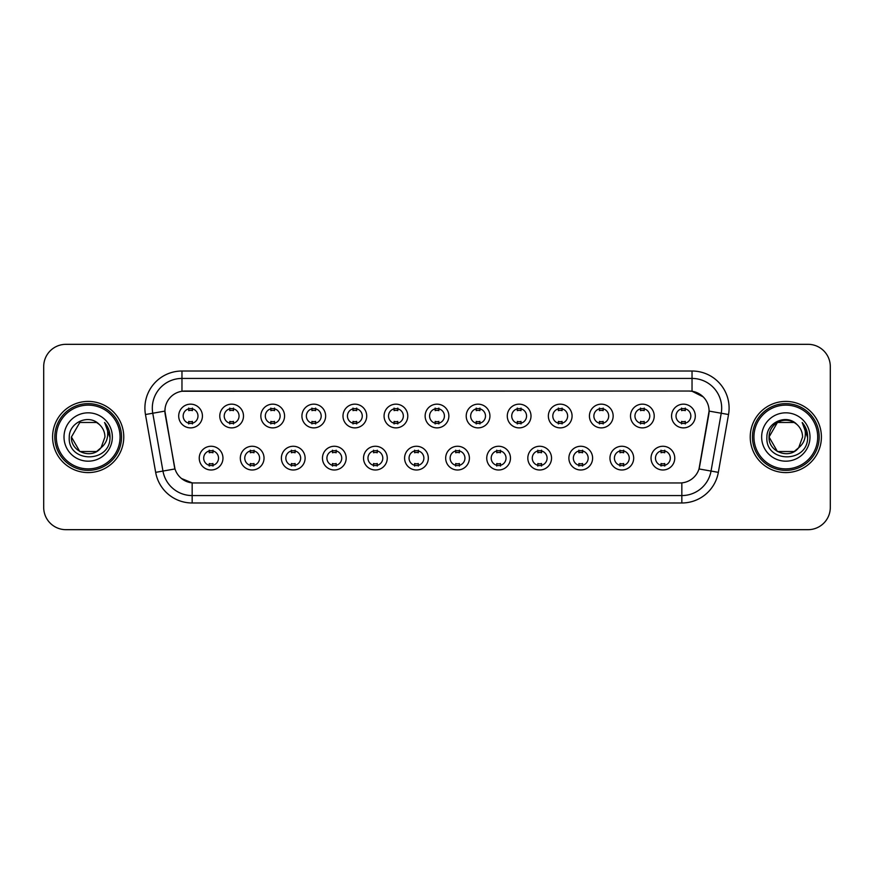 <?xml version="1.0" encoding="UTF-8"?>
<svg xmlns="http://www.w3.org/2000/svg" width="874" height="874" viewBox="0 0 874 874"><rect width="100%" height="100%" fill="white"/><g stroke="black" fill="none" stroke-linecap="round" stroke-linejoin="round"><path stroke-width="1.31" d="M264.035 458.129A11.865 11.865 0 0 1 252.171 469.993A11.865 11.865 0 0 1 240.317 458.129A11.865 11.865 0 0 1 252.171 446.264A11.865 11.865 0 0 1 264.035 458.129M244.764 458.129A7.418 7.418 0 0 0 252.171 465.547A7.418 7.418 0 0 0 259.589 458.129A7.418 7.418 0 0 0 252.171 450.711A7.418 7.418 0 0 0 244.764 458.129M305.113 458.129A11.865 11.865 0 0 1 293.249 469.993A11.865 11.865 0 0 1 281.384 458.129A11.865 11.865 0 0 1 293.249 446.264A11.865 11.865 0 0 1 305.113 458.129M285.831 458.129A7.418 7.418 0 0 0 293.249 465.547A7.418 7.418 0 0 0 300.656 458.129A7.418 7.418 0 0 0 293.249 450.711A7.418 7.418 0 0 0 285.831 458.129M346.18 458.129A11.865 11.865 0 0 1 334.316 469.993A11.865 11.865 0 0 1 322.462 458.129A11.865 11.865 0 0 1 334.316 446.264A11.865 11.865 0 0 1 346.18 458.129M326.909 458.129A7.418 7.418 0 0 0 334.316 465.547A7.418 7.418 0 0 0 341.734 458.129A7.418 7.418 0 0 0 334.316 450.711A7.418 7.418 0 0 0 326.909 458.129M387.258 458.129A11.865 11.865 0 0 1 375.394 469.993A11.865 11.865 0 0 1 363.529 458.129A11.865 11.865 0 0 1 375.394 446.264A11.865 11.865 0 0 1 387.258 458.129M367.976 458.129A7.418 7.418 0 0 0 375.394 465.547A7.418 7.418 0 0 0 382.801 458.129A7.418 7.418 0 0 0 375.394 450.711A7.418 7.418 0 0 0 367.976 458.129M428.326 458.129A11.865 11.865 0 0 1 416.461 469.993A11.865 11.865 0 0 1 404.596 458.129A11.865 11.865 0 0 1 416.461 446.264A11.865 11.865 0 0 1 428.326 458.129M409.054 458.129A7.418 7.418 0 0 0 416.461 465.547A7.418 7.418 0 0 0 423.879 458.129A7.418 7.418 0 0 0 416.461 450.711A7.418 7.418 0 0 0 409.054 458.129M469.404 458.129A11.865 11.865 0 0 1 457.539 469.993A11.865 11.865 0 0 1 445.674 458.129A11.865 11.865 0 0 1 457.539 446.264A11.865 11.865 0 0 1 469.404 458.129M450.121 458.129A7.418 7.418 0 0 0 457.539 465.547A7.418 7.418 0 0 0 464.946 458.129A7.418 7.418 0 0 0 457.539 450.711A7.418 7.418 0 0 0 450.121 458.129M510.471 458.129A11.865 11.865 0 0 1 498.606 469.993A11.865 11.865 0 0 1 486.742 458.129A11.865 11.865 0 0 1 498.606 446.264A11.865 11.865 0 0 1 510.471 458.129M491.199 458.129A7.418 7.418 0 0 0 498.606 465.547A7.418 7.418 0 0 0 506.024 458.129A7.418 7.418 0 0 0 498.606 450.711A7.418 7.418 0 0 0 491.199 458.129M551.538 458.129A11.865 11.865 0 0 1 539.684 469.993A11.865 11.865 0 0 1 527.82 458.129A11.865 11.865 0 0 1 539.684 446.264A11.865 11.865 0 0 1 551.538 458.129M532.266 458.129A7.418 7.418 0 0 0 539.684 465.547A7.418 7.418 0 0 0 547.091 458.129A7.418 7.418 0 0 0 539.684 450.711A7.418 7.418 0 0 0 532.266 458.129M592.616 458.129A11.865 11.865 0 0 1 580.751 469.993A11.865 11.865 0 0 1 568.887 458.129A11.865 11.865 0 0 1 580.751 446.264A11.865 11.865 0 0 1 592.616 458.129M573.344 458.129A7.418 7.418 0 0 0 580.751 465.547A7.418 7.418 0 0 0 588.169 458.129A7.418 7.418 0 0 0 580.751 450.711A7.418 7.418 0 0 0 573.344 458.129M633.683 458.129A11.865 11.865 0 0 1 621.829 469.993A11.865 11.865 0 0 1 609.965 458.129A11.865 11.865 0 0 1 621.829 446.264A11.865 11.865 0 0 1 633.683 458.129M614.411 458.129A7.418 7.418 0 0 0 621.829 465.547A7.418 7.418 0 0 0 629.236 458.129A7.418 7.418 0 0 0 621.829 450.711A7.418 7.418 0 0 0 614.411 458.129M674.761 458.129A11.865 11.865 0 0 1 662.896 469.993A11.865 11.865 0 0 1 651.032 458.129A11.865 11.865 0 0 1 662.896 446.264A11.865 11.865 0 0 1 674.761 458.129M655.478 458.129A7.418 7.418 0 0 0 662.896 465.547A7.418 7.418 0 0 0 670.314 458.129A7.418 7.418 0 0 0 662.896 450.711A7.418 7.418 0 0 0 655.478 458.129M222.968 458.129A11.865 11.865 0 0 1 211.104 469.993A11.865 11.865 0 0 1 199.239 458.129A11.865 11.865 0 0 1 211.104 446.264A11.865 11.865 0 0 1 222.968 458.129M203.686 458.129A7.418 7.418 0 0 0 211.104 465.547A7.418 7.418 0 0 0 218.522 458.129A7.418 7.418 0 0 0 211.104 450.711A7.418 7.418 0 0 0 203.686 458.129M243.496 416.024A11.865 11.865 0 0 1 231.643 427.878A11.865 11.865 0 0 1 219.778 416.024A11.865 11.865 0 0 1 231.643 404.159A11.865 11.865 0 0 1 243.496 416.024M224.225 416.024A7.418 7.418 0 0 0 231.643 423.431A7.418 7.418 0 0 0 239.05 416.024A7.418 7.418 0 0 0 231.643 408.606A7.418 7.418 0 0 0 224.225 416.024M284.574 416.024A11.865 11.865 0 0 1 272.71 427.878A11.865 11.865 0 0 1 260.845 416.024A11.865 11.865 0 0 1 272.71 404.159A11.865 11.865 0 0 1 284.574 416.024M265.303 416.024A7.418 7.418 0 0 0 272.71 423.431A7.418 7.418 0 0 0 280.128 416.024A7.418 7.418 0 0 0 272.71 408.606A7.418 7.418 0 0 0 265.303 416.024M325.641 416.024A11.865 11.865 0 0 1 313.788 427.878A11.865 11.865 0 0 1 301.923 416.024A11.865 11.865 0 0 1 313.788 404.159A11.865 11.865 0 0 1 325.641 416.024M306.37 416.024A7.418 7.418 0 0 0 313.788 423.431A7.418 7.418 0 0 0 321.195 416.024A7.418 7.418 0 0 0 313.788 408.606A7.418 7.418 0 0 0 306.37 416.024M366.719 416.024A11.865 11.865 0 0 1 354.855 427.878A11.865 11.865 0 0 1 342.99 416.024A11.865 11.865 0 0 1 354.855 404.159A11.865 11.865 0 0 1 366.719 416.024M347.437 416.024A7.418 7.418 0 0 0 354.855 423.431A7.418 7.418 0 0 0 362.273 416.024A7.418 7.418 0 0 0 354.855 408.606A7.418 7.418 0 0 0 347.437 416.024M407.787 416.024A11.865 11.865 0 0 1 395.933 427.878A11.865 11.865 0 0 1 384.068 416.024A11.865 11.865 0 0 1 395.933 404.159A11.865 11.865 0 0 1 407.787 416.024M388.515 416.024A7.418 7.418 0 0 0 395.933 423.431A7.418 7.418 0 0 0 403.34 416.024A7.418 7.418 0 0 0 395.933 408.606A7.418 7.418 0 0 0 388.515 416.024M448.865 416.024A11.865 11.865 0 0 1 437 427.878A11.865 11.865 0 0 1 425.135 416.024A11.865 11.865 0 0 1 437 404.159A11.865 11.865 0 0 1 448.865 416.024M429.582 416.024A7.418 7.418 0 0 0 437 423.431A7.418 7.418 0 0 0 444.418 416.024A7.418 7.418 0 0 0 437 408.606A7.418 7.418 0 0 0 429.582 416.024M489.932 416.024A11.865 11.865 0 0 1 478.067 427.878A11.865 11.865 0 0 1 466.213 416.024A11.865 11.865 0 0 1 478.067 404.159A11.865 11.865 0 0 1 489.932 416.024M470.66 416.024A7.418 7.418 0 0 0 478.067 423.431A7.418 7.418 0 0 0 485.485 416.024A7.418 7.418 0 0 0 478.067 408.606A7.418 7.418 0 0 0 470.66 416.024M531.01 416.024A11.865 11.865 0 0 1 519.145 427.878A11.865 11.865 0 0 1 507.281 416.024A11.865 11.865 0 0 1 519.145 404.159A11.865 11.865 0 0 1 531.01 416.024M511.727 416.024A7.418 7.418 0 0 0 519.145 423.431A7.418 7.418 0 0 0 526.563 416.024A7.418 7.418 0 0 0 519.145 408.606A7.418 7.418 0 0 0 511.727 416.024M572.077 416.024A11.865 11.865 0 0 1 560.212 427.878A11.865 11.865 0 0 1 548.359 416.024A11.865 11.865 0 0 1 560.212 404.159A11.865 11.865 0 0 1 572.077 416.024M552.805 416.024A7.418 7.418 0 0 0 560.212 423.431A7.418 7.418 0 0 0 567.63 416.024A7.418 7.418 0 0 0 560.212 408.606A7.418 7.418 0 0 0 552.805 416.024M613.155 416.024A11.865 11.865 0 0 1 601.29 427.878A11.865 11.865 0 0 1 589.426 416.024A11.865 11.865 0 0 1 601.29 404.159A11.865 11.865 0 0 1 613.155 416.024M593.872 416.024A7.418 7.418 0 0 0 601.29 423.431A7.418 7.418 0 0 0 608.697 416.024A7.418 7.418 0 0 0 601.29 408.606A7.418 7.418 0 0 0 593.872 416.024M654.222 416.024A11.865 11.865 0 0 1 642.357 427.878A11.865 11.865 0 0 1 630.504 416.024A11.865 11.865 0 0 1 642.357 404.159A11.865 11.865 0 0 1 654.222 416.024M634.95 416.024A7.418 7.418 0 0 0 642.357 423.431A7.418 7.418 0 0 0 649.775 416.024A7.418 7.418 0 0 0 642.357 408.606A7.418 7.418 0 0 0 634.95 416.024M695.3 416.024A11.865 11.865 0 0 1 683.435 427.878A11.865 11.865 0 0 1 671.571 416.024A11.865 11.865 0 0 1 683.435 404.159A11.865 11.865 0 0 1 695.3 416.024M676.017 416.024A7.418 7.418 0 0 0 683.435 423.431A7.418 7.418 0 0 0 690.842 416.024A7.418 7.418 0 0 0 683.435 408.606A7.418 7.418 0 0 0 676.017 416.024M202.429 416.024A11.865 11.865 0 0 1 190.565 427.878A11.865 11.865 0 0 1 178.7 416.024A11.865 11.865 0 0 1 190.565 404.159A11.865 11.865 0 0 1 202.429 416.024M183.158 416.024A7.418 7.418 0 0 0 190.565 423.431A7.418 7.418 0 0 0 197.983 416.024A7.418 7.418 0 0 0 190.565 408.606A7.418 7.418 0 0 0 183.158 416.024M155.659 472.353L145.466 414.527A37.069 37.069 0 0 1 181.967 371.013L692.033 371.013A37.069 37.069 0 0 1 728.534 414.527L718.341 472.353A37.069 37.069 0 0 1 681.84 502.987L192.16 502.987A37.069 37.069 0 0 1 155.659 472.353L174.986 468.945L165.219 414.527A20.015 20.015 0 0 1 184.927 391.039L689.073 391.039A20.015 20.015 0 0 1 708.781 414.527L699.626 466.421A20.015 20.015 0 0 1 679.917 482.961L194.083 482.961A20.015 20.015 0 0 1 174.374 466.421L164.913 411.097L152.764 413.238A29.65 29.65 0 0 1 181.967 378.431L692.033 378.431A29.65 29.65 0 0 1 721.236 413.238L711.043 471.064A29.65 29.65 0 0 1 681.84 495.569L192.16 495.569A29.65 29.65 0 0 1 162.957 471.064L152.764 413.238A29.65 29.65 0 0 1 152.316 408.082M52.593 437A35.583 35.583 0 0 0 88.187 472.583A35.583 35.583 0 0 0 123.769 437A35.583 35.583 0 0 0 88.187 401.417A35.583 35.583 0 0 0 52.593 437A35.583 35.583 0 0 0 88.187 472.583A35.583 35.583 0 0 0 123.769 437A35.583 35.583 0 0 0 88.187 401.417A35.583 35.583 0 0 0 52.593 437M750.231 437A35.583 35.583 0 0 0 785.813 472.583A35.583 35.583 0 0 0 821.407 437A35.583 35.583 0 0 0 785.813 401.417A35.583 35.583 0 0 0 750.231 437A35.583 35.583 0 0 0 785.813 472.583A35.583 35.583 0 0 0 821.407 437A35.583 35.583 0 0 0 785.813 401.417A35.583 35.583 0 0 0 750.231 437M181.967 371.013L181.967 391.257L689.073 391.039L692.033 391.257L703.22 396.894M164.913 411.053L165.131 408.082M679.917 482.961L194.083 482.961M192.16 502.987L192.16 482.874L181.475 478.504M721.236 413.238L709.087 411.097L699.014 468.945L711.043 471.064L721.236 413.238L728.534 414.527M699.626 466.421L699.506 467.055M174.494 467.055L174.374 466.421M830.3 366.567A22.243 22.243 0 0 0 808.057 344.323L65.943 344.323A22.243 22.243 0 0 0 43.7 366.567L43.7 507.433A22.243 22.243 0 0 0 65.943 529.677L808.057 529.677A22.243 22.243 0 0 0 830.3 507.433L830.3 366.567L830.3 507.433M43.7 366.567L43.7 507.433M808.057 344.323L65.943 344.323M65.943 529.677L808.057 529.677M192.422 408.082L192.422 410.638A5.692 5.692 0 0 0 188.718 410.638L188.718 408.082M188.718 423.956L188.718 421.399A5.692 5.692 0 0 0 192.422 421.399L192.422 423.956M209.247 466.071L209.247 463.504A5.692 5.692 0 0 0 212.961 463.504L212.961 466.071M212.961 450.186L212.961 452.754A5.692 5.692 0 0 0 209.247 452.754L209.247 450.186M233.489 408.082L233.489 410.638A5.692 5.692 0 0 0 229.786 410.638L229.786 408.082M229.786 423.956L229.786 421.399A5.692 5.692 0 0 0 233.489 421.399L233.489 423.956M274.567 408.082L274.567 410.638A5.692 5.692 0 0 0 270.853 410.638L270.853 408.082M270.853 423.956L270.853 421.399A5.692 5.692 0 0 0 274.567 421.399L274.567 423.956M315.634 408.082L315.634 410.638A5.692 5.692 0 0 0 311.931 410.638L311.931 408.082M311.931 423.956L311.931 421.399A5.692 5.692 0 0 0 315.634 421.399L315.634 423.956M356.712 408.082L356.712 410.638A5.692 5.692 0 0 0 352.998 410.638L352.998 408.082M352.998 423.956L352.998 421.399A5.692 5.692 0 0 0 356.712 421.399L356.712 423.956M250.325 466.071L250.325 463.504A5.692 5.692 0 0 0 254.028 463.504L254.028 466.071M254.028 450.186L254.028 452.754A5.692 5.692 0 0 0 250.325 452.754L250.325 450.186M291.392 466.071L291.392 463.504A5.692 5.692 0 0 0 295.095 463.504L295.095 466.071M295.095 450.186L295.095 452.754A5.692 5.692 0 0 0 291.392 452.754L291.392 450.186M332.47 466.071L332.47 463.504A5.692 5.692 0 0 0 336.173 463.504L336.173 466.071M336.173 450.186L336.173 452.754A5.692 5.692 0 0 0 332.47 452.754L332.47 450.186M96.566 451.519A16.759 16.759 0 0 0 101.089 447.696L97.385 451.006M120.066 437A31.879 31.879 0 0 0 88.187 405.121A31.879 31.879 0 0 0 56.307 437A31.879 31.879 0 0 0 88.187 468.879A31.879 31.879 0 0 0 120.066 437M121.541 437A33.365 33.365 0 0 0 88.187 403.635A33.365 33.365 0 0 0 54.822 437A33.365 33.365 0 0 0 88.187 470.365A33.365 33.365 0 0 0 121.541 437M79.807 422.481L71.428 437C70.565 451.902 91.683 459.713 100.75 448.089L96.566 451.519L79.807 451.519L71.428 437L79.807 451.519L96.566 451.519L101.089 447.696L96.566 451.519L79.807 451.519L71.428 437L79.807 422.481L96.566 422.481L99.166 424.338C88.875 413.555 69.079 422.437 69.264 437C67.374 462.87 109.326 463.548 110.004 438.256L110.037 437C109.971 431.505 108.147 426.676 104.552 422.513C107.284 427.004 108.245 431.832 107.436 437C106.704 441.315 104.585 444.877 101.089 447.696L97.353 451.028M101.089 447.696L104.946 437C104.847 431.942 102.924 427.725 99.166 424.338M64.01 437A24.177 24.177 0 0 0 88.187 461.177A24.177 24.177 0 0 0 112.353 437A24.177 24.177 0 0 0 88.187 412.823A24.177 24.177 0 0 0 64.01 437M104.716 422.699L110.026 437.634M104.552 422.513L108.922 430.095M794.193 451.519A16.759 16.759 0 0 0 798.716 447.696L794.193 451.519L777.434 451.519L769.054 437L777.434 422.481L794.193 422.481L796.793 424.338C786.513 413.555 766.706 422.437 766.891 437C765.012 462.87 806.964 463.548 807.642 438.256L807.674 437C807.609 431.505 805.784 426.676 802.19 422.513C804.921 427.004 805.883 431.832 805.074 437C804.342 441.315 802.223 444.877 798.716 447.696L798.377 448.089C789.32 459.713 768.202 451.902 769.054 437L777.434 451.519L794.193 451.519L798.716 447.696L794.969 451.039M817.693 437A31.879 31.879 0 0 0 785.813 405.121A31.879 31.879 0 0 0 753.934 437A31.879 31.879 0 0 0 785.813 468.879A31.879 31.879 0 0 0 817.693 437M819.178 437A33.365 33.365 0 0 0 785.813 403.635A33.365 33.365 0 0 0 752.459 437A33.365 33.365 0 0 0 785.813 470.365A33.365 33.365 0 0 0 819.178 437M798.716 447.696L802.572 437C802.485 431.942 800.551 427.725 796.793 424.338M761.647 437A24.177 24.177 0 0 0 785.813 461.177A24.177 24.177 0 0 0 809.99 437A24.177 24.177 0 0 0 785.813 412.823A24.177 24.177 0 0 0 761.647 437M794.193 422.481A16.759 16.759 0 0 0 769.054 437M802.354 422.699L807.663 437.634L802.19 422.513L806.549 430.095M807.674 437L802.19 422.513L807.663 437.634M397.779 408.082L397.779 410.638A5.692 5.692 0 0 0 394.076 410.638L394.076 408.082M394.076 423.956L394.076 421.399A5.692 5.692 0 0 0 397.779 421.399L397.779 423.956M438.857 408.082L438.857 410.638A5.692 5.692 0 0 0 435.143 410.638L435.143 408.082M435.143 423.956L435.143 421.399A5.692 5.692 0 0 0 438.857 421.399L438.857 423.956M479.924 408.082L479.924 410.638A5.692 5.692 0 0 0 476.221 410.638L476.221 408.082M476.221 423.956L476.221 421.399A5.692 5.692 0 0 0 479.924 421.399L479.924 423.956M373.537 466.071L373.537 463.504A5.692 5.692 0 0 0 377.24 463.504L377.24 466.071M377.24 450.186L377.24 452.754A5.692 5.692 0 0 0 373.537 452.754L373.537 450.186M414.615 466.071L414.615 463.504A5.692 5.692 0 0 0 418.318 463.504L418.318 466.071M418.318 450.186L418.318 452.754A5.692 5.692 0 0 0 414.615 452.754L414.615 450.186M455.682 466.071L455.682 463.504A5.692 5.692 0 0 0 459.385 463.504L459.385 466.071M459.385 450.186L459.385 452.754A5.692 5.692 0 0 0 455.682 452.754L455.682 450.186M521.002 408.082L521.002 410.638A5.692 5.692 0 0 0 517.288 410.638L517.288 408.082M517.288 423.956L517.288 421.399A5.692 5.692 0 0 0 521.002 421.399L521.002 423.956M562.069 408.082L562.069 410.638A5.692 5.692 0 0 0 558.366 410.638L558.366 408.082M558.366 423.956L558.366 421.399A5.692 5.692 0 0 0 562.069 421.399L562.069 423.956M603.147 408.082L603.147 410.638A5.692 5.692 0 0 0 599.433 410.638L599.433 408.082M599.433 423.956L599.433 421.399A5.692 5.692 0 0 0 603.147 421.399L603.147 423.956M644.214 408.082L644.214 410.638A5.692 5.692 0 0 0 640.511 410.638L640.511 408.082M640.511 423.956L640.511 421.399A5.692 5.692 0 0 0 644.214 421.399L644.214 423.956M685.282 408.082L685.282 410.638A5.692 5.692 0 0 0 681.578 410.638L681.578 408.082M681.578 423.956L681.578 421.399A5.692 5.692 0 0 0 685.282 421.399L685.282 423.956M496.76 466.071L496.76 463.504A5.692 5.692 0 0 0 500.463 463.504L500.463 466.071M500.463 450.186L500.463 452.754A5.692 5.692 0 0 0 496.76 452.754L496.76 450.186M537.827 466.071L537.827 463.504A5.692 5.692 0 0 0 541.53 463.504L541.53 466.071M541.53 450.186L541.53 452.754A5.692 5.692 0 0 0 537.827 452.754L537.827 450.186M578.905 466.071L578.905 463.504A5.692 5.692 0 0 0 582.608 463.504L582.608 466.071M582.608 450.186L582.608 452.754A5.692 5.692 0 0 0 578.905 452.754L578.905 450.186M619.972 466.071L619.972 463.504A5.692 5.692 0 0 0 623.675 463.504L623.675 466.071M623.675 450.186L623.675 452.754A5.692 5.692 0 0 0 619.972 452.754L619.972 450.186M661.039 466.071L661.039 463.504A5.692 5.692 0 0 0 664.753 463.504L664.753 466.071M664.753 450.186L664.753 452.754A5.692 5.692 0 0 0 661.039 452.754L661.039 450.186M692.033 371.013L692.033 391.257M681.84 482.874L681.84 502.987M145.466 414.527L152.764 413.238M711.043 471.064L718.341 472.353"/></g></svg>

